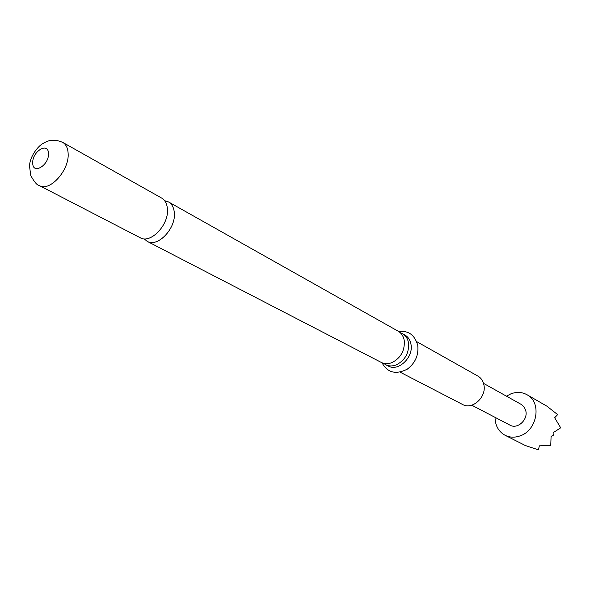 <?xml version="1.0" encoding="UTF-8"?>
<svg xmlns="http://www.w3.org/2000/svg" width="590" height="590" viewBox="0 0 590 590"><rect width="100%" height="100%" fill="white"/><g stroke="black" fill="none" stroke-linecap="round" stroke-linejoin="round"><path stroke-width="0.89" d="M144.063 238.788L147.183 241.347C157.714 247.866 176.351 228.16 174.293 212.43C173.777 207.407 171.838 203.897 168.475 201.905L164.625 200.696M383.611 363.322L385.661 364.686C388.965 366.324 392.571 366.361 396.473 364.797C405.278 360.062 409.283 352.702 408.487 342.716C407.675 338.535 405.654 335.496 402.439 333.608L400.168 332.649M506.463 396.163L510.955 393.81C516.67 391.708 522.017 392.011 527.003 394.732C542.026 402.24 537.387 430.42 520.011 435.907C514.716 437.758 509.753 437.559 505.106 435.295C498.557 431.622 495.194 425.633 495.032 417.337M505.106 435.295L525.373 445.539L538.419 449.846L539.349 445.863L550.75 445.421L551.09 436.379L553.317 435.236L553.059 432.75L560.271 428.089L560.5 427.514L554.666 417.735L557.535 414.741L557.034 414.128L546.797 406.112L527.003 394.732M161.594 198.034C164.957 200.025 166.896 203.543 167.398 208.594C169.411 224.392 150.701 244.245 140.169 237.718L39.346 185.57C49.73 192.133 69.546 170.156 68.13 153.371C67.828 148.002 66.006 144.329 62.673 142.352L161.594 198.034M168.475 201.905L398.169 331.204C401.392 333.099 403.413 336.145 404.224 340.349C405.005 350.372 400.979 357.769 392.151 362.533C388.235 364.111 384.621 364.082 381.31 362.437L147.183 241.347M416.658 341.617L477.893 376.081C480.998 377.902 482.981 380.757 483.844 384.643C486.927 396.812 472.361 410.286 462.567 404.467L400.153 372.187M402.439 333.608L404.888 334.987C408.103 336.875 410.124 339.906 410.935 344.081C413.892 357.149 398.279 372.039 388.154 365.977L385.661 364.686M483.527 383.367L521.693 404.674L524.458 407.491L525.786 410.78C528.205 419.792 517.408 429.564 509.996 425.154L471.749 405.183M32.73 163.061C32.022 151.527 48.41 141.489 48.476 153.548C49.228 165.266 32.62 175.178 32.73 163.061M62.673 142.352C52.311 138.038 47.075 141.253 43.055 143.466C38.8 145.413 29.566 156.151 29.544 166.351L30.761 175.503C34.249 181.941 37.111 185.297 39.346 185.57M417.668 345.076C414.615 334.84 408.332 330.356 398.825 331.61M417.764 345.615C418.723 355.246 415.235 363.093 407.292 369.156C395.875 374.886 387.446 372.755 382.003 362.769"/></g></svg>
